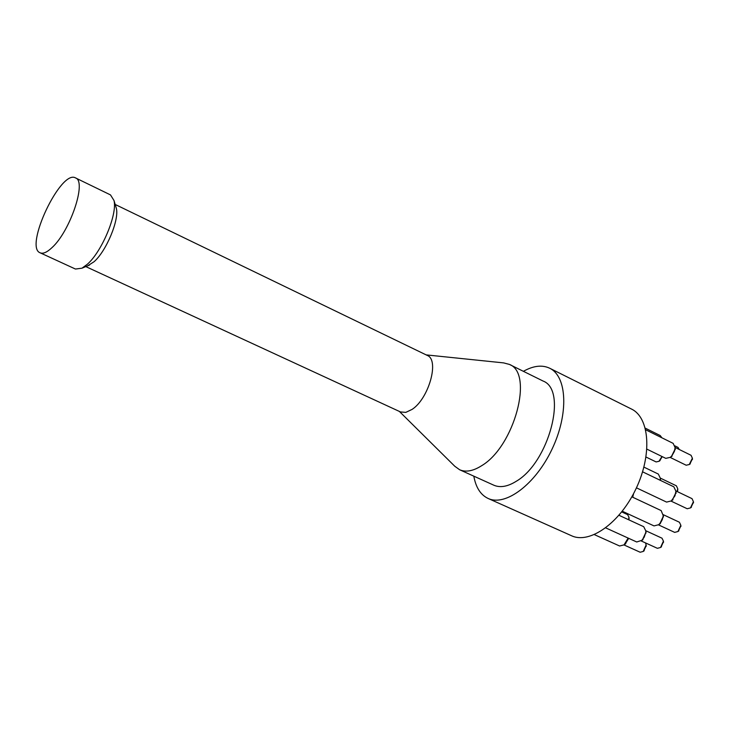 <?xml version="1.0" encoding="UTF-8"?>
<svg xmlns="http://www.w3.org/2000/svg" width="730" height="730" viewBox="0 0 730 730"><rect width="100%" height="100%" fill="white"/><g stroke="black" fill="none" stroke-linecap="round" stroke-linejoin="round"><path stroke-width="1.09" d="M473.825 476.17C475.832 487.448 480.595 494.876 488.105 498.453L571.59 535.765C589.785 544.352 620.044 522.844 636.031 488.708C652.264 454.699 649.682 417.66 631.496 409.055L549.672 368.221C542.144 364.681 533.384 365.712 523.392 371.324M660.522 480.431L660.449 479.528M643.896 467.109L658.332 474.062L660.34 478.232L660.148 480.249M671.381 456.624L675.204 448.859M645.685 429.787L673.151 443.365L675.104 447.563L674.392 451.405L671.928 455.748L670.295 457.336L665.778 458.358L646.917 449.151M645.284 428.154L660.23 435.554L661.9 437.799M625.117 544.115L628.694 538.329M628.165 538.083L624.031 544.872L619.606 546.004L594.366 534.625M642.354 540.081L645.959 532.197M618.967 515.289L643.723 526.704L645.831 530.947L645.749 532.435L644.243 537.097L641.871 540.309L636.733 541.989L605.717 527.881M659.701 524.012L663.369 516.156M631.833 496.82L661.152 510.58L663.241 515.681L662.329 519.532L660.769 522.443L658.716 524.706L654.007 525.901L622.288 511.219M672.284 500.251L676.017 492.421M642.573 471.817L673.845 486.819L675.925 491.226L674.958 495.798L671.308 500.926L666.572 502.094L636.441 487.832M659.61 460.904L662.229 456.624M661.955 456.487L658.998 461.296L656.115 461.935L646.004 457.035M674.921 445.884L678.042 447.417L679.283 449.498M689.795 464.161L692.423 458.823M675.104 447.435L691.055 455.301L692.378 458.194L689.275 464.517L686.173 465.229L670.195 457.418M677.486 491.682L677.769 489.319M660.331 478.104L676.363 485.806L677.723 488.689L677.148 491.527M632.801 497.276L633.375 494.128M633.266 494.192L632.417 497.094M628.941 519.888L629.041 517.999M621.732 511.922L627.636 514.65L628.959 517.269L628.594 519.723M643.732 551.077L646.187 545.657M645.539 542.919L646.114 545.018L643.203 551.451L640.164 552.245L623.967 544.927M661.015 547.126L663.488 541.724M645.822 530.746L662 538.192L663.433 541.122L660.531 547.482L657.374 548.312L641.168 540.93M678.371 531.212L680.88 525.819M663.251 514.677L679.402 522.233L680.834 525.253L677.914 531.54L674.675 532.38L658.496 524.879M690.899 507.605L693.454 502.24M675.925 490.934L692.013 498.636L693.418 501.674L690.443 507.925L687.195 508.746L671.071 501.108M75.546 177.928L110.495 194.91L113.989 200.494C117.557 214.091 101.981 251.476 87.372 264.224L81.979 268.193L75.446 269.041L40.141 252.808C23.88 247.196 60.882 168.931 75.546 177.928C86.998 181.277 70.071 231.565 51.839 247.771C46.939 252.361 43.043 254.04 40.141 252.808M115.751 206.325L116.353 208.333C119.355 219.803 106.352 251.02 94.079 261.714L87.6 265.857M115.185 204.464L427.232 355.41C439.652 359.799 428.902 398.562 412.094 409.393L405.816 412.377L400.505 411.948L85.812 266.605M426.128 354.88L503.663 362.901L509.43 364.425C533.885 373.231 514.394 446.258 481.827 465.594C473.286 471.06 465.886 472.447 459.635 469.755L454.799 466.269L399.383 411.437M509.43 364.425L543.047 381.024C567.894 390.066 548.96 462.437 516.22 481.298C507.633 486.645 500.159 487.941 493.799 485.195L459.635 469.755M488.105 498.453C505.598 506.739 535.647 484.136 552.099 449.032C568.789 414.038 567.192 376.47 549.672 368.221M660.522 480.34L660.34 478.232M675.268 449.671L675.104 447.563M672.065 456.177L670.295 457.336M625.774 543.658L624.031 544.872M646.041 533.037L645.831 530.947M643.039 539.598L641.323 540.802M663.442 517.023L663.26 514.951M660.422 523.51L658.716 524.706M676.089 493.298L675.925 491.226M673.014 499.749L671.308 500.926M660.048 460.612L658.998 461.296M692.46 459.416L692.378 458.194M690.288 463.833L689.275 464.517M677.814 489.903L677.723 488.689M633.43 494.639L633.366 494.018M629.096 518.519L628.959 517.269M646.242 546.241L646.114 545.018M644.198 550.739L643.203 551.451M663.543 542.326L663.433 541.122M661.508 546.77L660.531 547.482M680.926 526.449L680.834 525.253M678.882 530.838L677.914 531.54M693.5 502.87L693.418 501.674M691.419 507.24L690.443 507.925M116.353 208.333L113.989 200.494M89.544 265.045L81.979 268.193"/></g></svg>
